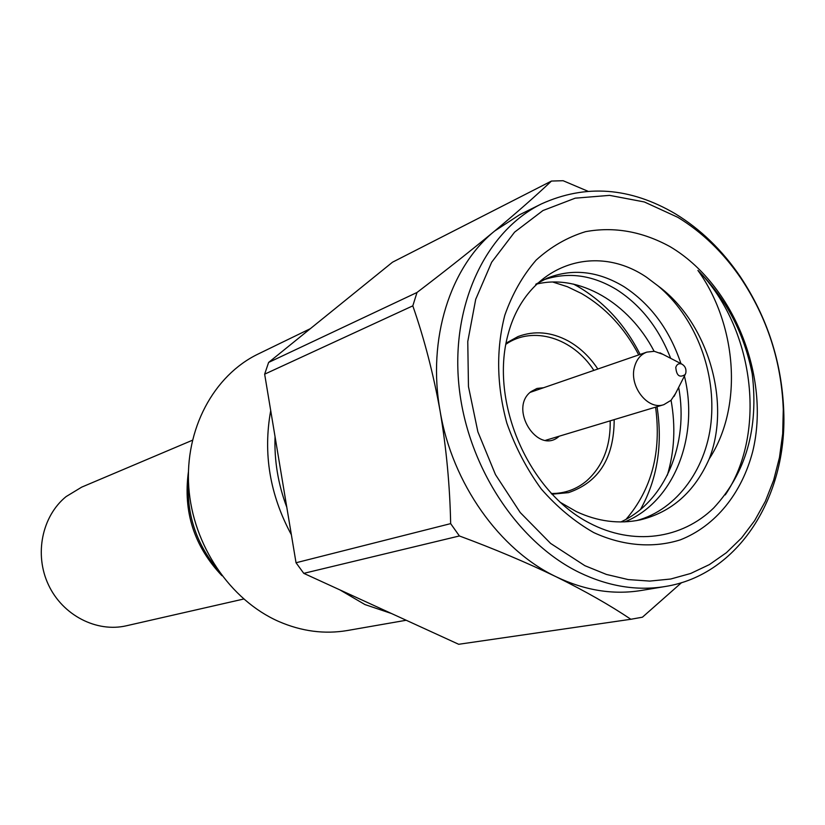 <?xml version="1.0" encoding="UTF-8"?>
<svg xmlns="http://www.w3.org/2000/svg" width="825" height="825" viewBox="0 0 825 825"><rect width="100%" height="100%" fill="white"/><g stroke="black" fill="none" stroke-linecap="round" stroke-linejoin="round"><path stroke-width="1.24" d="M310.344 328.67L258.122 354.038C213.757 375.416 184.656 429.258 188.781 487.204C192.854 545.129 230.123 600.095 278.747 621.483C301.641 631.393 324.534 634.404 347.428 630.506L406.199 620.256M391.442 613.501L364.939 604.56L339.817 589.854M275.045 436.642C274.199 460.67 278.118 484.234 286.811 507.323M291.369 534.755C269.827 494.825 262.938 453.441 270.713 410.603M506.055 343.159L518.079 336.528C534.59 330.423 551.306 331.897 568.229 340.962C579.903 347.511 589.772 356.864 597.836 369.022M552.791 282.037L567.414 286.729L581.584 293.556C605.612 307.529 624.659 327.979 638.736 354.925M655.597 407.148C661.557 452.048 651.709 489.452 626.051 519.327M573.499 284.089L577.541 286.296C604.086 301.785 624.948 324.503 640.148 354.43M657.03 406.715C662.887 444.881 657.36 479.16 640.458 509.551M614.182 419.626C614.089 457.885 598.868 482.223 568.497 492.638L551.873 494.206M675.551 393.494L671.024 400.321L663.847 404.662C647.708 410.592 628.598 385.801 634.621 366.486C636.735 359.164 640.819 354.379 646.872 352.11L654.277 351.306L662.898 354.327M675.799 367.342C676.882 364.217 678.882 363.113 681.801 364.062C685.09 365.96 686.431 368.93 685.833 372.972L685.183 374.54C679.594 378.087 676.469 375.684 675.799 367.342M752.204 373.715C744.047 332.939 725.948 298.506 697.919 270.414C735.426 322.245 744.624 404.662 709.18 458.958C731.528 402.425 707.84 322.369 658.133 285.976L646.501 277.2C593.33 241.024 525.597 266.588 508.004 334.641C489.503 402.043 528.382 491.69 589.308 522.978C633.28 546.16 681.966 539.003 713.687 507.983C745.986 473.179 758.825 428.423 752.204 373.715M593.691 532.558C622.968 546.057 653.163 548.398 680.336 539.849C715.646 525.968 741.85 493.175 752.73 451.44C770.818 377.035 733.569 284.151 670.003 246.623C642.201 231.412 614.037 226.432 585.533 231.67C567.373 237.229 550.904 246.716 536.126 260.112C522.72 275.581 512.273 293.978 504.797 315.294C495.98 349.666 496.671 385.636 506.859 423.173C515.305 447.129 526.752 469.043 541.21 488.916C557.061 507.076 574.561 521.617 593.691 532.558M677.82 217.326L644.335 201.96L609.592 195.37L575.231 198.165L542.974 210.53L514.573 232.155L491.669 262.216L475.705 299.32L467.765 341.54L468.466 386.564L477.871 431.805L495.474 474.623L520.235 512.542L550.636 543.438L584.853 565.672L606.396 574.427L628.176 579.573L649.739 581.089L670.715 579.016L690.7 573.468L709.366 564.609L726.413 552.688L741.562 537.952L754.607 520.719L765.352 501.322L773.675 480.119L779.47 457.473L782.688 433.764L783.286 409.386C781.45 361.762 767.343 318.11 740.984 278.407C723.412 252.656 702.353 232.299 677.82 217.326M579.315 572.478C516.687 541.994 466.352 464.558 458.803 384.11C451.151 303.631 486.451 230.856 541.509 203.878C585.502 183.954 630.094 187.254 675.293 213.768C700.538 229.185 722.195 250.14 740.252 276.612C767.363 317.429 781.863 362.309 783.75 411.262C787.205 497.197 738.272 575.118 665.105 586.523C636.952 591.102 608.355 586.42 579.315 572.478M541.509 203.878L519.709 214.686L494.649 231.031C450.079 267.125 427.113 338.982 440.127 411.18C452.193 483.409 499.579 549.924 556.256 576.83C526.484 562.475 494.196 548.852 459.401 535.961L303.775 573.354L458.69 644.284L630.857 619.266C610.17 605.333 585.307 591.185 556.256 576.83C584.935 590.483 613.222 595.042 641.097 590.504L665.105 586.523M536.075 284.078L546.934 278.272C572.272 268.177 597.96 270.982 624.02 286.698C650.605 304.085 669.58 329.722 680.955 363.629M684.41 376.066C699.487 436.734 673.798 502.281 624.731 521.885M543.407 279.912C567.786 271.6 592.206 274.849 616.667 289.637C640.808 305.168 658.804 328.061 670.673 358.328M678.655 387.389C689.143 443.829 665.146 501.734 620.833 521.967M709.18 458.958C694.609 491.875 671.653 512.181 640.313 519.863C618.925 524.298 597.609 521.534 576.355 511.582L560.031 502.188M658.133 285.976C693.753 315.81 715.172 367.507 711.439 417.924C708.056 466.744 677.572 509.86 636.426 520.627M697.919 270.414C753.772 326.978 767.735 432.31 725.257 494.907M587.885 191.225L563.114 180.716L551.461 181.057L392.514 262.195L268.62 362.433L417.017 292.473L412.809 305.848L264.65 374.168L296.031 562.753L450.656 523.627L459.401 535.961M417.017 292.473C445.634 270.641 471.508 250.161 494.649 231.031C517.347 212.108 536.281 195.453 551.461 181.057M268.62 362.433L264.65 374.168M450.656 523.627C449.903 486.049 446.397 448.563 440.127 411.18C433.383 373.869 424.277 338.755 412.809 305.848M296.031 562.753L303.775 573.354M630.857 619.266L642.428 617.203L681.594 582.615M458.69 644.284L632.167 619.08M535.724 284.316C579.088 273.085 629.186 303.136 654.112 351.285M671.065 400.269C675.737 426.381 674.479 451.388 667.312 475.303M192.4 440.261L81.685 487.142L66.082 496.609C41.962 516.213 34.083 554.482 48.479 584.873C62.7 615.347 96.638 632.744 126.462 625.762L243.684 599.022M543.613 387.729L537.003 388.441L531.135 391.545C508.097 408.293 537.838 455.658 559.082 436.332L559.268 436.177M551.224 493.515C564.682 493.608 576.541 489.349 586.802 480.728C602.9 466.115 610.686 446.15 610.17 420.832M593.876 370.394C573.004 337.91 532.991 325.349 505.828 344.303M188.451 480.666C186.46 513.666 195.927 542.963 216.841 568.559M221.935 575.695C194.184 546.449 183.016 511.851 188.409 471.9M646.872 352.11L530.197 392.349M681.801 364.062L659.979 352.822M685.183 374.54L674.066 396.412M663.847 404.662L545.676 440.282M740.984 278.407L740.252 276.612M783.286 409.386L783.75 411.262"/></g></svg>
